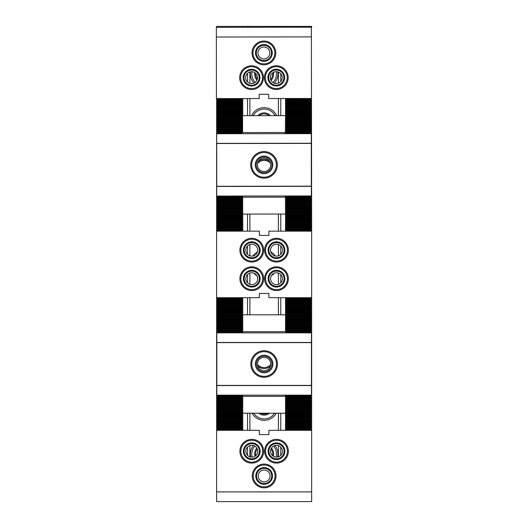 <?xml version="1.0" encoding="UTF-8"?>
<svg xmlns="http://www.w3.org/2000/svg" width="528" height="528" viewBox="0 0 528 528"><rect width="100%" height="100%" fill="white"/><g stroke="black" fill="none" stroke-linecap="round" stroke-linejoin="round"><path stroke-width="0.79" d="M255.737 455.664A8.554 8.554 0 0 1 257.281 448.972M271.003 448.972A8.554 8.554 0 0 1 272.547 455.664M254.899 456.291A9.504 9.504 0 0 1 256.799 448.041M271.478 448.041A9.504 9.504 0 0 1 273.385 456.291M270.778 364.432A8.554 8.554 0 0 1 257.499 364.432M270.435 366.161A9.504 9.504 0 0 1 257.842 366.161M216.619 430.32L216.619 297.693L259.387 297.693L259.387 293.416L268.891 293.416L268.891 297.693L311.659 297.693L311.659 430.32L268.891 430.32L268.891 434.597L259.387 434.597L259.387 430.32L216.619 430.32L216.619 491.905L311.659 491.905L311.659 430.32M311.381 27.7L311.659 231.165L268.891 231.165L268.891 235.442L259.387 235.442L259.387 231.165L216.619 231.165L216.619 98.597M217.496 395.155L216.784 395.868L217.569 396.653L217.569 397.459L216.784 398.244L217.569 399.029L217.569 399.835L216.784 400.62L217.569 401.405L217.569 402.211L216.784 402.996L217.569 403.781L217.569 404.587L216.784 405.372L217.569 406.157L217.569 406.963L216.784 407.748L217.569 408.533L217.569 409.339L216.784 410.124L217.569 410.909L217.569 411.715L216.784 412.5L217.569 413.285L217.569 414.091L216.784 414.876L217.569 415.661L217.569 416.467L216.784 417.252L217.569 418.037L217.569 418.843L216.784 419.628L217.569 420.413L217.569 421.219L216.784 422.004L217.569 422.789L217.569 423.595L216.784 424.38L217.569 425.165L217.569 425.971L216.784 426.756L217.569 427.541L217.569 428.347L216.784 429.132L217.569 430.32M217.543 297.693L216.784 298.452L217.569 299.237L217.569 300.043L216.784 300.828L217.569 301.613L217.569 302.419L216.784 303.204L217.569 303.989L217.569 304.795L216.784 305.58L217.569 306.365L217.569 307.171L216.784 307.956L217.569 308.741L217.569 309.547L216.784 310.332L217.569 311.117L217.569 311.923L216.784 312.708L217.569 313.493L217.569 314.299L216.784 315.084L217.569 315.869L217.569 316.675L216.784 317.46L217.569 318.245L217.569 319.051L216.784 319.836L217.569 320.621L217.569 321.427L216.784 322.212L217.569 322.997L217.569 323.803L216.784 324.588L217.569 325.373L217.569 326.179L216.784 326.964L217.569 327.749L217.569 328.555L216.784 329.34L217.569 330.125L217.569 330.931L216.784 331.716L217.569 332.858M217.015 196.06L217.569 197.875L216.784 198.66L217.569 199.445L217.569 200.251L216.784 201.036L217.569 201.821L217.569 202.627L216.784 203.412L217.569 204.197L217.569 205.003L216.784 205.788L217.569 206.573L217.569 207.379L216.784 208.164L217.569 208.949L217.569 209.755L216.784 210.54L217.569 211.325L217.569 212.131L216.784 212.916L217.569 213.701L217.569 214.507L216.784 215.292L217.569 216.077L217.569 216.883L216.784 217.668L217.569 218.453L217.569 219.259L216.784 220.044L217.569 220.829L217.569 221.635L216.784 222.42L217.569 223.205L217.569 224.011L216.784 224.796L217.569 225.581L217.569 226.387L216.784 227.172L217.569 227.957L217.569 228.763L216.784 229.548L217.569 230.333L217.543 231.165M217.054 98.597L216.784 98.868L217.569 99.653L217.569 100.459L216.784 101.244L217.569 102.029L217.569 102.835L216.784 103.62L217.569 104.405L217.569 105.211L216.784 105.996L217.569 106.781L217.569 107.587L216.784 108.372L217.569 109.157L217.569 109.963L216.784 110.748L217.569 111.533L217.569 112.339L216.784 113.124L217.569 113.909L217.569 114.715L216.784 115.5L217.569 116.285L217.569 117.091L216.784 117.876L217.569 118.661L217.569 119.467L216.784 120.252L217.569 121.037L217.569 121.843L216.784 122.628L217.569 123.413L217.569 124.219L216.784 125.004L217.569 125.789L217.569 126.595L216.784 127.38L217.569 128.165L217.569 128.971L216.784 129.756L217.569 130.541L217.569 131.347L216.784 132.132L217.569 132.917L217.536 133.762M242.755 98.564L242.755 115.672M242.755 214.084L242.755 231.165M242.755 297.693L242.755 314.8L285.523 314.8L285.523 297.693M242.755 395.155L242.755 430.32M242.286 98.564L242.59 98.868L241.804 99.653L217.569 99.653M241.811 133.729L241.804 132.917L242.59 132.132L241.804 131.347L241.804 130.541L242.59 129.756L241.804 128.971L241.804 128.165L242.59 127.38L241.804 126.595L241.804 125.789L242.59 125.004L241.804 124.219L241.804 123.413L242.59 122.628L241.804 121.843L241.804 121.037L242.583 120.259L241.804 119.467L241.804 118.661L242.583 117.883L241.804 117.091L241.804 116.285L242.59 115.5L241.804 114.715L241.804 113.909L242.59 113.124L241.804 112.339L241.804 111.533L242.59 110.748L241.804 109.963L241.804 109.157L242.59 108.372L241.804 107.587L241.804 106.781L242.59 105.996L241.804 105.211L241.804 104.405L242.59 103.62L241.804 102.835L241.804 102.029L242.59 101.244L241.804 100.459L241.804 99.653M242.332 196.027L242.59 196.284L241.804 197.069L217.569 197.069M241.831 231.165L241.804 230.333L242.59 229.548L241.804 228.763L241.804 227.957L242.59 227.172L241.804 226.387L241.804 225.581L242.59 224.796L241.804 224.011L241.804 223.205L242.59 222.42L241.804 221.635L241.804 220.829L242.59 220.044L241.804 219.259L241.804 218.453L242.59 217.668L241.804 216.883L241.804 216.077L242.59 215.292L241.804 214.507L241.804 213.701L242.59 212.916L241.804 212.131L241.804 211.325L242.59 210.54L241.804 209.755L241.804 208.949L242.59 208.164L241.804 207.379L241.804 206.573L242.59 205.788L241.804 205.003L241.804 204.197L242.59 203.412L241.804 202.627L241.804 201.821L242.59 201.036L241.804 200.251L241.804 199.445L242.59 198.66L241.804 197.875L241.804 197.069M241.831 297.693L242.59 298.452L241.804 299.237L217.569 299.237M241.804 332.858L242.59 331.716L241.804 330.931L241.804 330.125L242.59 329.34L241.804 328.555L241.804 327.749L242.59 326.964L241.804 326.179L241.804 325.373L242.59 324.588L241.804 323.803L241.804 322.997L242.59 322.212L241.804 321.427L241.804 320.621L242.59 319.836L241.804 319.051L241.804 318.245L242.59 317.46L241.804 316.675L241.804 315.869L242.59 315.084L241.804 314.299L241.804 313.493L242.59 312.708L241.804 311.923L241.804 311.117L242.59 310.332L241.804 309.547L241.804 308.741L242.59 307.956L241.804 307.171L241.804 306.365L242.59 305.58L241.804 304.795L241.804 303.989L242.59 303.204L241.804 302.419L241.804 301.613L242.59 300.828L241.804 300.043L241.804 299.237M241.877 395.155L242.59 395.868L241.804 396.653L217.569 396.653M241.804 430.32L242.59 429.132L241.804 428.347L241.804 427.541L242.59 426.756L241.804 425.971L241.804 425.165L242.59 424.38L241.804 423.595L241.804 422.789L242.59 422.004L241.804 421.219L241.804 420.413L242.59 419.628L241.804 418.843L241.804 418.037L242.59 417.252L241.804 416.467L241.804 415.661L242.59 414.876L241.804 414.091L241.804 413.285L242.59 412.5L241.804 411.715L241.804 410.909L242.59 410.124L241.804 409.339L241.804 408.533L242.59 407.748L241.804 406.963L241.804 406.157L242.59 405.372L241.804 404.587L241.804 403.781L242.59 402.996L241.804 402.211L241.804 401.405L242.59 400.62L241.804 399.835L241.804 399.029L242.59 398.244L241.804 397.459L241.804 396.653M285.523 430.32L285.523 413.213L242.755 413.213M242.755 396.343L285.523 396.343L285.523 395.155L285.523 413.213M285.523 231.165L285.523 195.974M285.523 133.683L285.523 98.518M310.708 430.32L310.708 429.917L286.473 429.917L286.473 430.32M286.473 429.917L285.688 429.132L286.473 428.347L286.473 427.541L285.688 426.756L286.473 425.971L286.473 425.165L285.688 424.38L286.473 423.595L286.473 422.789L285.688 422.004L286.473 421.219L286.473 420.413L285.688 419.628L286.473 418.843L286.473 418.037L285.688 417.252L286.473 416.467L286.473 415.661L285.688 414.876L286.473 414.091L286.473 413.285L285.688 412.5L286.473 411.715L286.473 410.909L285.688 410.124L286.473 409.339L286.473 408.533L285.688 407.748L286.473 406.963L286.473 406.157L285.688 405.372L286.473 404.587L286.473 403.781L285.688 402.996L286.473 402.211L286.473 401.405L285.688 400.62L286.473 399.835L286.473 399.029L285.688 398.244L286.473 397.459L286.473 396.653L285.688 395.868L286.4 395.155M310.708 332.858L310.708 332.501L286.473 332.501L286.473 332.858M286.473 332.501L285.688 331.716L286.473 330.931L286.473 330.125L285.688 329.34L286.473 328.555L286.473 327.749L285.688 326.964L286.473 326.179L286.473 325.373L285.688 324.588L286.473 323.803L286.473 322.997L285.688 322.212L286.473 321.427L286.473 320.621L285.688 319.836L286.473 319.051L286.473 318.245L285.688 317.46L286.473 316.675L286.473 315.869L285.688 315.084L286.473 314.299L286.473 313.493L285.688 312.708L286.473 311.923L286.473 311.117L285.688 310.332L286.473 309.547L286.473 308.741L285.688 307.956L286.473 307.171L286.473 306.365L285.688 305.58L286.473 304.795L286.473 303.989L285.688 303.204L286.473 302.419L286.473 301.613L285.688 300.828L286.473 300.043L286.473 299.237L285.688 298.452L286.447 297.693M286.447 231.165L286.473 230.333L285.688 229.548L286.473 228.763L286.473 227.957L285.688 227.172L286.473 226.387L286.473 225.581L285.688 224.796L286.473 224.011L286.473 223.205L285.688 222.42L286.473 221.635L286.473 220.829L285.688 220.044L286.473 219.259L286.473 218.453L285.688 217.668L286.473 216.883L286.473 216.077L285.688 215.292L286.473 214.507L286.473 213.701L285.688 212.916L286.473 212.131L286.473 211.325L285.688 210.54L286.473 209.755L286.473 208.949L285.688 208.164L286.473 207.379L286.473 206.573L285.688 205.788L286.473 205.003L286.473 204.197L285.688 203.412L286.473 202.627L286.473 201.821L285.688 201.036L286.473 200.251L286.473 199.445L285.688 198.66L286.473 197.875L286.473 197.069L285.688 196.284L285.998 195.974M310.708 133.65L310.708 132.917L286.473 132.917L286.473 133.683M286.473 132.917L285.688 132.132L286.473 131.347L286.473 130.541L285.688 129.756L286.473 128.971L286.473 128.165L285.688 127.38L286.473 126.595L286.473 125.789L285.688 125.004L286.473 124.219L286.473 123.413L285.688 122.628L286.473 121.843L286.473 121.037L285.688 120.252L286.473 119.467L286.473 118.661L285.688 117.876L286.473 117.091L286.473 116.285L285.688 115.5L286.473 114.715L286.473 113.909L285.688 113.124L286.473 112.339L286.473 111.533L285.688 110.748L286.473 109.963L286.473 109.157L285.688 108.372L286.473 107.587L286.473 106.781L285.688 105.996L286.473 105.211L286.473 104.405L285.688 103.62L286.473 102.835L286.473 102.029L285.688 101.244L286.473 100.459L286.473 99.653L285.688 98.868L286.044 98.518M310.708 132.917L311.494 132.132L310.708 131.347L310.708 130.541L311.494 129.756L310.708 128.971L310.708 128.165L311.494 127.38L310.708 126.595L310.708 125.789L311.494 125.004L310.708 124.219L310.708 123.413L311.494 122.628L310.708 121.843L310.708 121.037L311.494 120.252L310.708 119.467L310.708 118.661L311.494 117.876L310.708 117.091L310.708 116.285L311.494 115.5L310.708 114.715L310.708 113.909L311.494 113.124L310.708 112.339L310.708 111.533L311.494 110.748L310.708 109.963L310.708 109.157L311.494 108.372L310.708 107.587L310.708 106.781L311.494 105.996L310.708 105.211L310.708 104.405L311.494 103.62L310.708 102.835L310.708 102.029L311.494 101.244L310.708 100.459L310.708 99.653L311.494 98.868L311.111 98.485M311.315 134.686L311.315 134.33M311.322 137.056L311.322 136.712M311.322 139.432L311.322 139.088M311.322 141.801L311.322 141.464M311.329 144.177L311.329 143.847M311.329 146.553L311.329 146.223M311.289 153.721L311.342 153.364M311.296 156.09L311.296 155.694M311.296 158.466L311.296 158.07M311.302 160.835L311.302 160.453M311.302 163.211L311.302 162.829M311.309 165.581L311.302 165.205M311.309 167.957L311.309 167.587M311.309 170.333L311.309 169.963M311.315 172.702L311.315 172.346M311.315 175.078L311.315 174.722M310.735 231.165L310.708 230.333L311.494 229.548L310.708 228.763L310.708 227.957L311.494 227.172L310.708 226.387L310.708 225.581L311.494 224.796L310.708 224.011L310.708 223.205L311.494 222.42L310.708 221.635L310.708 220.829L311.494 220.044L310.708 219.259L310.708 218.453L311.494 217.668L310.708 216.883L310.708 216.077L311.494 215.292L310.708 214.507L310.708 213.701L311.494 212.916L310.708 212.131L310.708 211.325L311.494 210.54L310.708 209.755L310.708 208.949L311.494 208.164L310.708 207.379L310.708 206.573L311.494 205.788L310.708 205.003L310.708 204.197L311.494 203.412L310.708 202.627L310.708 201.821L311.494 201.036L310.708 200.251L310.708 199.445L311.494 198.66L310.708 197.875L310.708 197.069L311.494 196.284L311.157 195.947M310.708 332.501L311.494 331.716L310.708 330.931L310.708 330.125L311.494 329.34L310.708 328.555L310.708 327.749L311.494 326.964L310.708 326.179L310.708 325.373L311.494 324.588L310.708 323.803L310.708 322.997L311.494 322.212L310.708 321.427L310.708 320.621L311.494 319.836L310.708 319.051L310.708 318.245L311.494 317.46L310.708 316.675L310.708 315.869L311.494 315.084L310.708 314.299L310.708 313.493L311.494 312.708L310.708 311.923L310.708 311.117L311.494 310.332L310.708 309.547L310.708 308.741L311.494 307.956L310.708 307.171L310.708 306.365L311.494 305.58L310.708 304.795L310.708 303.989L311.494 303.204L310.708 302.419L310.708 301.613L311.494 300.828L310.708 300.043L310.708 299.237L311.494 298.452L310.735 297.693M310.708 429.917L311.494 429.132L310.708 428.347L310.708 427.541L311.494 426.756L310.708 425.971L310.708 425.165L311.494 424.38L310.708 423.595L310.708 422.789L311.494 422.004L310.708 421.219L310.708 420.413L311.494 419.628L310.708 418.843L310.708 418.037L311.494 417.252L310.708 416.467L310.708 415.661L311.494 414.876L310.708 414.091L310.708 413.285L311.494 412.5L310.708 411.715L310.708 410.909L311.494 410.124L310.708 409.339L310.708 408.533L311.494 407.748L310.708 406.963L310.708 406.157L311.494 405.372L310.708 404.587L310.708 403.781L311.494 402.996L310.708 402.211L310.708 401.405L311.494 400.62L310.708 399.835L310.708 399.029L311.494 398.244L310.708 397.459L310.708 396.653L311.494 395.868L310.781 395.155M259.208 115.652A7.603 7.603 0 0 1 269.062 115.645M257.836 115.658A8.554 8.554 0 0 1 270.428 115.639M267.821 413.213A7.603 7.603 0 0 1 260.456 413.213M269.518 413.213A8.554 8.554 0 0 1 258.766 413.213M257.327 79.094A8.554 8.554 0 0 1 255.611 73.3M272.633 72.923A8.554 8.554 0 0 1 270.633 79.484M256.958 80.144A9.504 9.504 0 0 1 254.727 72.62M273.517 72.356A9.504 9.504 0 0 1 271.049 80.447M257.492 163.574A8.554 8.554 0 0 1 270.468 163.205M258.298 161.462A9.504 9.504 0 0 1 269.544 161.139M272.976 82.559A12.355 12.355 0 0 0 276.289 71.676M251.981 71.722A12.355 12.355 0 0 0 255.143 82.388M275.048 115.639A12.355 12.355 0 0 0 253.222 115.658M276.104 457.156A12.355 12.355 0 0 0 273.55 446.074M254.734 446.074A12.355 12.355 0 0 0 252.173 457.156M253.73 413.213A12.355 12.355 0 0 0 274.553 413.213M285.523 27.238L285.523 26.4L280.771 26.4L280.771 27.245M280.771 455.354L280.771 447.104M280.771 430.32L280.771 413.213M280.771 314.8L280.771 297.693M280.771 282.81L280.771 274.567M280.771 254.298L280.771 246.055M280.771 231.165L280.771 214.038M280.771 115.632L280.771 98.525M280.771 81.497L280.771 73.735M278.395 27.245L278.395 26.4L280.771 26.4M278.395 456.859L278.395 445.599A5.94 5.94 0 0 0 270.554 451.229A5.94 5.94 0 0 0 282.295 452.509A5.94 5.94 0 0 0 278.395 445.599M278.395 430.32L278.395 413.213M278.395 314.8L278.395 297.693M278.395 284.315L278.395 273.062A5.94 5.94 0 0 0 270.554 278.685A5.94 5.94 0 0 0 282.295 279.965A5.94 5.94 0 0 0 278.395 273.062M278.395 255.803L278.395 244.55A5.94 5.94 0 0 0 270.554 250.173A5.94 5.94 0 0 0 282.295 251.453A5.94 5.94 0 0 0 278.395 244.55M278.395 231.165L278.395 214.045M278.395 115.632L278.395 98.525M278.395 83.167L278.395 72.072M275.365 256.007A13.781 13.781 0 0 0 270.824 251.948M257.453 251.948A13.781 13.781 0 0 0 252.912 256.007M253.783 273.095A13.781 13.781 0 0 0 256.951 275.761M271.326 275.761A13.781 13.781 0 0 0 274.494 273.095M274.309 83.226A13.781 13.781 0 0 0 277.768 71.867M250.523 71.801A13.781 13.781 0 0 0 253.876 83.12M276.639 115.632A13.781 13.781 0 0 0 251.625 115.665M277.596 457.063A13.781 13.781 0 0 0 274.923 445.5M253.354 445.5A13.781 13.781 0 0 0 250.688 457.063M252.074 413.213A13.781 13.781 0 0 0 276.21 413.213M249.883 27.278L249.883 26.4L278.395 26.4M249.883 456.859L249.883 445.599M249.883 430.32L249.883 413.213M249.883 314.8L249.883 297.693M249.883 284.315L249.883 273.062M249.883 255.803L249.883 244.55M249.883 231.165L249.883 214.078M249.883 115.665L249.883 98.558M249.883 83.345L249.883 71.953M247.507 27.278L247.507 26.4L249.883 26.4M247.507 455.354L247.507 447.104M247.507 430.32L247.507 413.213M247.507 314.8L247.507 297.693M247.507 282.81L247.507 274.567M247.507 254.298L247.507 246.055M247.507 231.165L247.507 214.078M247.507 115.665L247.507 98.558M247.507 81.985L247.507 73.306M242.755 27.284L242.755 26.4L247.507 26.4M311.659 27.423L311.659 26.4L285.523 26.4M242.755 26.4L216.619 26.4L216.619 27.317M311.494 98.868L285.688 98.868M310.708 99.653L286.473 99.653M311.494 101.244L285.688 101.244M310.708 100.459L286.473 100.459M310.708 102.029L286.473 102.029M311.494 103.62L285.688 103.62M310.708 102.835L286.473 102.835M310.708 104.405L286.473 104.405M311.494 105.996L285.688 105.996M310.708 105.211L286.473 105.211M310.708 106.781L286.473 106.781M311.494 108.372L285.688 108.372M310.708 107.587L286.473 107.587M310.708 109.157L286.473 109.157M311.494 110.748L285.688 110.748M310.708 109.963L286.473 109.963M310.708 111.533L286.473 111.533M311.494 113.124L285.688 113.124M310.708 112.339L286.473 112.339M310.708 113.909L286.473 113.909M311.494 115.5L285.688 115.5M310.708 114.715L286.473 114.715M310.708 116.285L286.473 116.285M311.494 117.876L285.688 117.876M310.708 117.091L286.473 117.091M310.708 118.661L286.473 118.661M311.494 120.252L285.688 120.252M310.708 119.467L286.473 119.467M310.708 121.037L286.473 121.037M311.494 122.628L285.688 122.628M310.708 121.843L286.473 121.843M310.708 123.413L286.473 123.413M311.494 125.004L285.688 125.004M310.708 124.219L286.473 124.219M310.708 125.789L286.473 125.789M311.494 127.38L285.688 127.38M310.708 126.595L286.473 126.595M310.708 128.165L286.473 128.165M311.494 129.756L285.688 129.756M310.708 128.971L286.473 128.971M310.708 130.541L286.473 130.541M311.494 132.132L285.688 132.132M310.708 131.347L286.473 131.347M311.494 196.284L285.688 196.284M310.708 197.069L286.473 197.069M311.494 198.66L285.688 198.66M310.708 197.875L286.473 197.875M310.708 199.445L286.473 199.445M311.494 201.036L285.688 201.036M310.708 200.251L286.473 200.251M310.708 201.821L286.473 201.821M311.494 203.412L285.688 203.412M310.708 202.627L286.473 202.627M310.708 204.197L286.473 204.197M311.494 205.788L285.688 205.788M310.708 205.003L286.473 205.003M310.708 206.573L286.473 206.573M311.494 208.164L285.688 208.164M310.708 207.379L286.473 207.379M310.708 208.949L286.473 208.949M311.494 210.54L285.688 210.54M310.708 209.755L286.473 209.755M310.708 211.325L286.473 211.325M311.494 212.916L285.688 212.916M310.708 212.131L286.473 212.131M310.708 213.701L286.473 213.701M311.494 215.292L285.688 215.292M310.708 214.507L286.473 214.507M310.708 216.077L286.473 216.077M311.494 217.668L285.688 217.668M310.708 216.883L286.473 216.883M310.708 218.453L286.473 218.453M311.494 220.044L285.688 220.044M310.708 219.259L286.473 219.259M310.708 220.829L286.473 220.829M311.494 222.42L285.688 222.42M310.708 221.635L286.473 221.635M310.708 223.205L286.473 223.205M311.494 224.796L285.688 224.796M310.708 224.011L286.473 224.011M310.708 225.581L286.473 225.581M311.494 227.172L285.688 227.172M310.708 226.387L286.473 226.387M310.708 227.957L286.473 227.957M311.494 229.548L285.688 229.548M310.708 228.763L286.473 228.763M310.708 230.333L286.473 230.333M310.708 231.139L286.473 231.139M241.804 429.917L217.569 429.917M241.804 428.347L217.569 428.347M241.804 427.541L217.569 427.541M310.708 428.347L286.473 428.347M310.708 427.541L286.473 427.541M241.804 425.971L217.569 425.971M241.804 425.165L217.569 425.165M310.708 425.971L286.473 425.971M310.708 425.165L286.473 425.165M241.804 423.595L217.569 423.595M241.804 422.789L217.569 422.789M310.708 423.595L286.473 423.595M310.708 422.789L286.473 422.789M241.804 421.219L217.569 421.219M241.804 420.413L217.569 420.413M310.708 421.219L286.473 421.219M310.708 420.413L286.473 420.413M241.804 418.843L217.569 418.843M241.804 418.037L217.569 418.037M310.708 418.843L286.473 418.843M310.708 418.037L286.473 418.037M241.804 416.467L217.569 416.467M241.804 415.661L217.569 415.661M310.708 416.467L286.473 416.467M310.708 415.661L286.473 415.661M241.804 414.091L217.569 414.091M241.804 413.285L217.569 413.285M310.708 414.091L286.473 414.091M310.708 413.285L286.473 413.285M241.804 411.715L217.569 411.715M241.804 410.909L217.569 410.909M310.708 411.715L286.473 411.715M310.708 410.909L286.473 410.909M241.804 409.339L217.569 409.339M241.804 408.533L217.569 408.533M310.708 409.339L286.473 409.339M310.708 408.533L286.473 408.533M241.804 406.963L217.569 406.963M241.804 406.157L217.569 406.157M310.708 406.963L286.473 406.963M310.708 406.157L286.473 406.157M241.804 404.587L217.569 404.587M241.804 403.781L217.569 403.781M310.708 404.587L286.473 404.587M310.708 403.781L286.473 403.781M241.804 402.211L217.569 402.211M241.804 401.405L217.569 401.405M310.708 402.211L286.473 402.211M310.708 401.405L286.473 401.405M241.804 399.835L217.569 399.835M241.804 399.029L217.569 399.029M310.708 399.835L286.473 399.835M310.708 399.029L286.473 399.029M241.804 397.459L217.569 397.459M310.708 397.459L286.473 397.459M310.708 396.653L286.473 396.653M241.804 332.501L217.569 332.501M241.804 330.931L217.569 330.931M241.804 330.125L217.569 330.125M310.708 330.931L286.473 330.931M310.708 330.125L286.473 330.125M241.804 328.555L217.569 328.555M241.804 327.749L217.569 327.749M310.708 328.555L286.473 328.555M310.708 327.749L286.473 327.749M241.804 326.179L217.569 326.179M241.804 325.373L217.569 325.373M310.708 326.179L286.473 326.179M310.708 325.373L286.473 325.373M241.804 323.803L217.569 323.803M241.804 322.997L217.569 322.997M310.708 323.803L286.473 323.803M310.708 322.997L286.473 322.997M241.804 321.427L217.569 321.427M241.804 320.621L217.569 320.621M310.708 321.427L286.473 321.427M310.708 320.621L286.473 320.621M241.804 319.051L217.569 319.051M241.804 318.245L217.569 318.245M310.708 319.051L286.473 319.051M310.708 318.245L286.473 318.245M241.804 316.675L217.569 316.675M241.804 315.869L217.569 315.869M310.708 316.675L286.473 316.675M310.708 315.869L286.473 315.869M241.804 314.299L217.569 314.299M241.804 313.493L217.569 313.493M310.708 314.299L286.473 314.299M310.708 313.493L286.473 313.493M241.804 311.923L217.569 311.923M241.804 311.117L217.569 311.117M310.708 311.923L286.473 311.923M310.708 311.117L286.473 311.117M241.804 309.547L217.569 309.547M241.804 308.741L217.569 308.741M310.708 309.547L286.473 309.547M310.708 308.741L286.473 308.741M241.804 307.171L217.569 307.171M241.804 306.365L217.569 306.365M310.708 307.171L286.473 307.171M310.708 306.365L286.473 306.365M241.804 304.795L217.569 304.795M241.804 303.989L217.569 303.989M310.708 304.795L286.473 304.795M310.708 303.989L286.473 303.989M241.804 302.419L217.569 302.419M241.804 301.613L217.569 301.613M310.708 302.419L286.473 302.419M310.708 301.613L286.473 301.613M241.804 300.043L217.569 300.043M310.708 300.043L286.473 300.043M310.708 299.237L286.473 299.237M241.804 100.459L217.569 100.459M241.804 102.029L217.569 102.029M241.804 102.835L217.569 102.835M241.804 104.405L217.569 104.405M241.804 105.211L217.569 105.211M241.804 106.781L217.569 106.781M241.804 107.587L217.569 107.587M241.804 109.157L217.569 109.157M241.804 109.963L217.569 109.963M241.804 111.533L217.569 111.533M241.804 112.339L217.569 112.339M241.804 113.909L217.569 113.909M241.804 114.715L217.569 114.715M241.804 116.285L217.569 116.285M241.804 117.091L217.569 117.091M241.804 118.661L217.569 118.661M241.804 119.467L217.569 119.467M241.804 121.037L217.569 121.037M241.804 121.843L217.569 121.843M241.804 123.413L217.569 123.413M241.804 124.219L217.569 124.219M241.804 125.789L217.569 125.789M241.804 126.595L217.569 126.595M241.804 128.165L217.569 128.165M241.804 128.971L217.569 128.971M241.804 130.541L217.569 130.541M241.804 131.347L217.569 131.347M241.804 132.917L217.569 132.917M241.804 133.723L217.569 133.723M241.804 197.875L217.569 197.875M241.804 199.445L217.569 199.445M241.804 200.251L217.569 200.251M241.804 201.821L217.569 201.821M241.804 202.627L217.569 202.627M241.804 204.197L217.569 204.197M241.804 205.003L217.569 205.003M241.804 206.573L217.569 206.573M241.804 207.379L217.569 207.379M241.804 208.949L217.569 208.949M241.804 209.755L217.569 209.755M241.804 211.325L217.569 211.325M241.804 212.131L217.569 212.131M241.804 213.701L217.569 213.701M241.804 214.507L217.569 214.507M241.804 216.077L217.569 216.077M241.804 216.883L217.569 216.883M241.804 218.453L217.569 218.453M241.804 219.259L217.569 219.259M241.804 220.829L217.569 220.829M241.804 221.635L217.569 221.635M241.804 223.205L217.569 223.205M241.804 224.011L217.569 224.011M241.804 225.581L217.569 225.581M241.804 226.387L217.569 226.387M241.804 227.957L217.569 227.957M241.804 228.763L217.569 228.763M241.804 230.333L217.569 230.333M241.804 231.139L217.569 231.139M242.59 229.548L216.784 229.548M242.59 227.172L216.784 227.172M242.59 224.796L216.784 224.796M242.59 222.42L216.784 222.42M242.59 220.044L216.784 220.044M242.59 217.668L216.784 217.668M242.59 215.292L216.784 215.292M242.59 212.916L216.784 212.916M242.59 210.54L216.784 210.54M242.59 208.164L216.784 208.164M242.59 205.788L216.784 205.788M242.59 203.412L216.784 203.412M242.59 201.036L216.784 201.036M242.59 198.66L216.784 198.66M242.59 196.284L216.784 196.284M242.59 132.132L216.784 132.132M242.59 129.756L216.784 129.756M242.59 127.38L216.784 127.38M242.59 125.004L216.784 125.004M242.59 122.628L216.784 122.628M242.583 120.252L216.784 120.252M242.583 117.876L216.784 117.876M242.59 115.5L216.784 115.5M242.59 113.124L216.784 113.124M242.59 110.748L216.784 110.748M242.59 108.372L216.784 108.372M242.59 105.996L216.784 105.996M242.59 103.62L216.784 103.62M242.59 101.244L216.784 101.244M242.59 98.868L216.784 98.868M311.494 298.452L285.688 298.452M242.59 298.452L216.784 298.452M311.494 300.828L285.688 300.828M242.59 300.828L216.784 300.828M311.494 303.204L285.688 303.204M242.59 303.204L216.784 303.204M311.494 305.58L285.688 305.58M242.59 305.58L216.784 305.58M311.494 307.956L285.688 307.956M242.59 307.956L216.784 307.956M311.494 310.332L285.688 310.332M242.59 310.332L216.784 310.332M311.494 312.708L285.688 312.708M242.59 312.708L216.784 312.708M311.494 315.084L285.688 315.084M242.59 315.084L216.784 315.084M311.494 317.46L285.688 317.46M242.59 317.46L216.784 317.46M311.494 319.836L285.688 319.836M242.59 319.836L216.784 319.836M311.494 322.212L285.688 322.212M242.59 322.212L216.784 322.212M311.494 324.588L285.688 324.588M242.59 324.588L216.784 324.588M311.494 326.964L285.688 326.964M242.59 326.964L216.784 326.964M311.494 329.34L285.688 329.34M242.59 329.34L216.784 329.34M311.494 331.716L285.688 331.716M242.59 331.716L216.784 331.716M311.494 395.868L285.688 395.868M242.59 395.868L216.784 395.868M311.494 398.244L285.688 398.244M242.59 398.244L216.784 398.244M311.494 400.62L285.688 400.62M242.59 400.62L216.784 400.62M311.494 402.996L285.688 402.996M242.59 402.996L216.784 402.996M311.494 405.372L285.688 405.372M242.59 405.372L216.784 405.372M311.494 407.748L285.688 407.748M242.59 407.748L216.784 407.748M311.494 410.124L285.688 410.124M242.59 410.124L216.784 410.124M311.494 412.5L285.688 412.5M242.59 412.5L216.784 412.5M311.494 414.876L285.688 414.876M242.59 414.876L216.784 414.876M311.494 417.252L285.688 417.252M242.59 417.252L216.784 417.252M311.494 419.628L285.688 419.628M242.59 419.628L216.784 419.628M311.494 422.004L285.688 422.004M242.59 422.004L216.784 422.004M311.494 424.38L285.688 424.38M242.59 424.38L216.784 424.38M311.494 426.756L285.688 426.756M242.59 426.756L216.784 426.756M311.494 429.132L285.688 429.132M242.59 429.132L216.784 429.132M258.199 475.939A5.94 5.94 0 0 0 264.139 481.879A5.94 5.94 0 0 0 270.079 475.939A5.94 5.94 0 0 0 264.139 469.999A5.94 5.94 0 0 0 258.199 475.939M245.843 451.229A5.94 5.94 0 0 0 252.259 457.149A5.94 5.94 0 0 0 257.717 450.912A5.94 5.94 0 0 0 251.625 445.289A5.94 5.94 0 0 0 245.843 451.229M271.742 475.939A7.603 7.603 0 0 1 260.337 482.526A7.603 7.603 0 0 1 260.337 469.352A7.603 7.603 0 0 1 271.742 475.939M272.501 475.939A8.362 8.362 0 0 1 259.961 483.179A8.362 8.362 0 0 1 259.961 468.699A8.362 8.362 0 0 1 272.501 475.939M284.097 451.229A7.603 7.603 0 0 1 272.692 457.816A7.603 7.603 0 0 1 272.692 444.642A7.603 7.603 0 0 1 284.097 451.229M284.856 451.229A8.362 8.362 0 0 1 272.316 458.469A8.362 8.362 0 0 1 272.316 443.989A8.362 8.362 0 0 1 284.856 451.229M264.139 465.01A10.93 10.93 0 0 0 253.209 475.939A10.93 10.93 0 0 0 264.139 486.869A10.93 10.93 0 0 0 275.068 475.939A10.93 10.93 0 0 0 264.139 465.01M259.387 451.229A7.603 7.603 0 0 1 247.982 457.816A7.603 7.603 0 0 1 247.982 444.642A7.603 7.603 0 0 1 259.387 451.229M260.146 451.229A8.362 8.362 0 0 1 247.606 458.469A8.362 8.362 0 0 1 247.606 443.989A8.362 8.362 0 0 1 260.146 451.229M251.783 440.299A10.93 10.93 0 0 0 240.854 451.229A10.93 10.93 0 0 0 251.783 462.158A10.93 10.93 0 0 0 262.713 451.229A10.93 10.93 0 0 0 251.783 440.299M276.494 440.299A10.93 10.93 0 0 0 265.564 451.229A10.93 10.93 0 0 0 276.494 462.158A10.93 10.93 0 0 0 287.423 451.229A10.93 10.93 0 0 0 276.494 440.299M216.619 491.905L216.619 501.6L311.659 501.6L311.659 491.905M252.259 475.939A11.88 11.88 0 0 0 270.079 486.229A11.88 11.88 0 0 0 270.079 465.65A11.88 11.88 0 0 0 252.259 475.939M239.903 451.229A11.88 11.88 0 0 0 257.723 461.518A11.88 11.88 0 0 0 257.723 440.939A11.88 11.88 0 0 0 239.903 451.229M264.614 451.229A11.88 11.88 0 0 0 282.434 461.518A11.88 11.88 0 0 0 282.434 440.939A11.88 11.88 0 0 0 264.614 451.229M269.828 52.912A5.94 5.94 0 0 0 263.881 46.985A5.94 5.94 0 0 0 257.948 52.932A5.94 5.94 0 0 0 263.894 58.865A5.94 5.94 0 0 0 269.828 52.912M257.506 77.642A5.94 5.94 0 0 0 245.764 76.375A5.94 5.94 0 0 0 249.671 83.279A5.94 5.94 0 0 0 257.506 77.642M282.216 77.609A5.94 5.94 0 0 0 275.794 71.696A5.94 5.94 0 0 0 270.343 77.939A5.94 5.94 0 0 0 276.441 83.556A5.94 5.94 0 0 0 282.216 77.609M256.285 52.932A7.603 7.603 0 0 1 267.683 46.332A7.603 7.603 0 0 1 267.703 59.506A7.603 7.603 0 0 1 256.285 52.932M255.526 52.932A8.362 8.362 0 0 1 268.066 45.672A8.362 8.362 0 0 1 268.079 60.159A8.362 8.362 0 0 1 255.526 52.932M243.962 77.656A7.603 7.603 0 0 1 255.361 71.056A7.603 7.603 0 0 1 255.374 84.229A7.603 7.603 0 0 1 243.962 77.656M243.203 77.656A8.362 8.362 0 0 1 255.737 70.402A8.362 8.362 0 0 1 255.757 84.883A8.362 8.362 0 0 1 243.203 77.656M263.901 63.855A10.93 10.93 0 0 0 274.817 52.912A10.93 10.93 0 0 0 263.875 41.996A10.93 10.93 0 0 0 252.958 52.932A10.93 10.93 0 0 0 263.901 63.855M268.673 77.629A7.603 7.603 0 0 1 280.071 71.029A7.603 7.603 0 0 1 280.084 84.196A7.603 7.603 0 0 1 268.673 77.629M267.914 77.629A8.362 8.362 0 0 1 280.447 70.369A8.362 8.362 0 0 1 280.467 84.856A8.362 8.362 0 0 1 267.914 77.629M276.289 88.546A10.93 10.93 0 0 0 287.206 77.603A10.93 10.93 0 0 0 276.263 66.686A10.93 10.93 0 0 0 265.346 77.629A10.93 10.93 0 0 0 276.289 88.546M251.579 88.579A10.93 10.93 0 0 0 262.495 77.636A10.93 10.93 0 0 0 251.552 66.719A10.93 10.93 0 0 0 240.636 77.662A10.93 10.93 0 0 0 251.579 88.579M311.395 36.901L311.381 27.205L216.341 27.317L216.427 98.597L259.195 98.545L259.189 94.268L268.693 94.261L268.699 98.538L311.467 98.485L311.395 36.901L216.355 37.013M275.768 52.906A11.88 11.88 0 0 0 257.941 42.643A11.88 11.88 0 0 0 257.961 63.215A11.88 11.88 0 0 0 275.768 52.906M288.156 77.603A11.88 11.88 0 0 0 270.323 67.34A11.88 11.88 0 0 0 270.349 87.912A11.88 11.88 0 0 0 288.156 77.603M263.446 77.636A11.88 11.88 0 0 0 245.612 67.366A11.88 11.88 0 0 0 245.639 87.945A11.88 11.88 0 0 0 263.446 77.636M216.81 385.546L311.467 385.546L311.467 395.155L216.81 395.155L216.856 375.197M311.421 375.197L311.467 385.546M311.467 342.467L216.81 342.467L216.81 332.858L311.467 332.858L311.421 352.816M216.856 352.816L216.81 342.467M242.755 332.858L242.755 314.8M285.523 314.8L285.523 331.67L242.755 331.67M264.139 357.357A6.653 6.653 0 0 1 269.9 367.336A6.653 6.653 0 0 1 258.377 367.336A6.653 6.653 0 0 1 264.139 357.357M271.979 364.01A7.841 7.841 0 0 1 260.218 370.795A7.841 7.841 0 0 1 260.218 357.218A7.841 7.841 0 0 1 271.979 364.01M272.93 364.01A8.791 8.791 0 0 1 259.743 371.62A8.791 8.791 0 0 1 259.743 356.393A8.791 8.791 0 0 1 272.93 364.01M311.421 342.626L311.421 385.394L216.856 385.394L216.856 342.626L311.421 342.626M276.494 364.01A12.355 12.355 0 0 1 264.139 376.365A12.355 12.355 0 0 1 251.783 364.01A12.355 12.355 0 0 1 264.139 351.655A12.355 12.355 0 0 1 276.494 364.01M277.444 364.01A13.306 13.306 0 0 1 257.486 375.533A13.306 13.306 0 0 1 257.486 352.486A13.306 13.306 0 0 1 277.444 364.01M285.523 115.625L285.371 133.683M311.329 143.26L216.665 143.372L216.658 133.762L311.315 133.65L311.289 153.608M216.724 153.721L216.665 143.372M285.371 132.495L242.603 132.541L242.583 115.672L285.351 115.625M285.443 195.974L285.523 214.031M216.718 186.45L311.375 186.338L311.388 195.947L216.731 196.06L216.751 176.101M311.315 175.989L311.375 186.338M285.463 214.031L242.695 214.084L242.675 197.215L285.443 197.162M264.033 171.508A6.653 6.653 0 0 1 258.258 161.535A6.653 6.653 0 0 1 269.782 161.522A6.653 6.653 0 0 1 264.033 171.508M256.179 164.861A7.841 7.841 0 0 1 267.934 158.057A7.841 7.841 0 0 1 267.953 171.64A7.841 7.841 0 0 1 256.179 164.861M255.229 164.861A8.791 8.791 0 0 1 268.409 157.238A8.791 8.791 0 0 1 268.429 172.465A8.791 8.791 0 0 1 255.229 164.861M216.764 186.292L216.718 143.524L311.282 143.411L311.329 186.179L216.764 186.292M251.665 164.868A12.355 12.355 0 0 1 264.007 152.5A12.355 12.355 0 0 1 276.375 164.842A12.355 12.355 0 0 1 264.04 177.21A12.355 12.355 0 0 1 251.665 164.868M250.714 164.868A13.306 13.306 0 0 1 270.659 153.325A13.306 13.306 0 0 1 270.686 176.372A13.306 13.306 0 0 1 250.714 164.868M245.843 278.685A5.94 5.94 0 0 0 252.259 284.605A5.94 5.94 0 0 0 257.717 278.368A5.94 5.94 0 0 0 251.625 272.752A5.94 5.94 0 0 0 245.843 278.685M245.843 250.173A5.94 5.94 0 0 0 251.625 256.113A5.94 5.94 0 0 0 257.717 250.49A5.94 5.94 0 0 0 252.259 244.253A5.94 5.94 0 0 0 245.843 250.173M284.097 278.685A7.603 7.603 0 0 1 272.692 285.272A7.603 7.603 0 0 1 272.692 272.105A7.603 7.603 0 0 1 284.097 278.685M284.856 278.685A8.362 8.362 0 0 1 272.316 285.932A8.362 8.362 0 0 1 272.316 271.445A8.362 8.362 0 0 1 284.856 278.685M284.097 250.173A7.603 7.603 0 0 1 272.692 256.76A7.603 7.603 0 0 1 272.692 243.593A7.603 7.603 0 0 1 284.097 250.173M284.856 250.173A8.362 8.362 0 0 1 272.316 257.42A8.362 8.362 0 0 1 272.316 242.933A8.362 8.362 0 0 1 284.856 250.173M311.659 297.693L311.659 231.165M216.619 231.165L216.619 297.693M265.564 278.685A10.93 10.93 0 0 0 276.494 289.615A10.93 10.93 0 0 0 287.423 278.685A10.93 10.93 0 0 0 276.494 267.755A10.93 10.93 0 0 0 265.564 278.685M264.614 278.685A11.88 11.88 0 0 0 282.434 288.974A11.88 11.88 0 0 0 282.434 268.396A11.88 11.88 0 0 0 264.614 278.685M265.564 250.173A10.93 10.93 0 0 0 276.494 261.103A10.93 10.93 0 0 0 287.423 250.173A10.93 10.93 0 0 0 276.494 239.243A10.93 10.93 0 0 0 265.564 250.173M264.614 250.173A11.88 11.88 0 0 0 282.434 260.462A11.88 11.88 0 0 0 282.434 239.884A11.88 11.88 0 0 0 264.614 250.173M240.854 250.173A10.93 10.93 0 0 0 251.783 261.103A10.93 10.93 0 0 0 262.713 250.173A10.93 10.93 0 0 0 251.783 239.243A10.93 10.93 0 0 0 240.854 250.173M239.903 250.173A11.88 11.88 0 0 0 257.723 260.462A11.88 11.88 0 0 0 257.723 239.884A11.88 11.88 0 0 0 239.903 250.173M240.854 278.685A10.93 10.93 0 0 0 251.783 289.615A10.93 10.93 0 0 0 262.713 278.685A10.93 10.93 0 0 0 251.783 267.755A10.93 10.93 0 0 0 240.854 278.685M239.903 278.685A11.88 11.88 0 0 0 257.723 288.974A11.88 11.88 0 0 0 257.723 268.396A11.88 11.88 0 0 0 239.903 278.685M259.387 278.685A7.603 7.603 0 0 1 247.982 285.272A7.603 7.603 0 0 1 247.982 272.105A7.603 7.603 0 0 1 259.387 278.685M260.146 278.685A8.362 8.362 0 0 1 247.606 285.932A8.362 8.362 0 0 1 247.606 271.445A8.362 8.362 0 0 1 260.146 278.685M259.387 250.173A7.603 7.603 0 0 1 247.982 256.76A7.603 7.603 0 0 1 247.982 243.593A7.603 7.603 0 0 1 259.387 250.173M260.146 250.173A8.362 8.362 0 0 1 247.606 257.42A8.362 8.362 0 0 1 247.606 242.933A8.362 8.362 0 0 1 260.146 250.173"/></g></svg>
